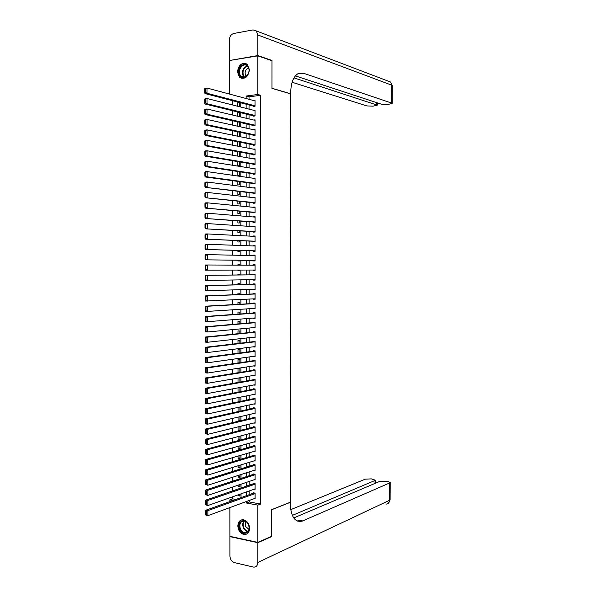 <?xml version="1.0" encoding="UTF-8"?>
<svg xmlns="http://www.w3.org/2000/svg" width="597" height="597" viewBox="0 0 597 597"><rect width="100%" height="100%" fill="white"/><g stroke="black" fill="none" stroke-linecap="round" stroke-linejoin="round"><path stroke-width="0.9" d="M249.434 69.953C248.053 77.297 244.777 79.737 239.598 77.289L237.434 71.797C238.815 64.424 242.121 61.998 247.345 64.521L249.434 69.953M249.621 528.367C249.3 532.569 247.442 534.621 244.031 534.516C240.3 533.479 238.233 530.614 237.837 525.927C238.158 521.674 240.061 519.629 243.539 519.793C247.203 520.875 249.225 523.733 249.621 528.367M229.367 94.027L229.323 60.528L257.8 55.872L271.971 60.707L271.956 88.356L290.732 93.908L290.224 502.286L271.747 509.599L271.732 536.278L257.829 542.389L229.897 536.345L229.86 507.584M229.852 501.622L229.852 499.898L233.009 500.487M232.748 496.764L232.748 498.861L229.852 499.898M232.315 100.632L232.323 104.9M232.33 110.661L232.337 114.975M232.337 120.684L232.345 125.042M232.352 130.698L232.352 135.101M232.36 140.705L232.367 145.146M232.375 150.705L232.375 155.19M232.382 160.697L232.39 165.22M232.397 170.682L232.397 175.249M232.405 180.652L232.412 185.264M232.42 190.622L232.42 195.271M232.427 200.585L232.434 205.271M232.434 210.532L232.442 215.263M232.449 220.472L232.457 225.248M232.457 230.412L232.464 235.225M232.472 240.337L232.472 245.195M232.479 250.255L232.487 255.158M232.494 260.173L232.494 265.113M232.502 270.083L232.509 275.023M232.509 280.03L232.517 284.918M232.524 289.963L232.531 294.799M232.531 299.888L232.539 304.679M232.546 309.806L232.546 314.544M232.554 319.716L232.561 324.402M232.569 329.619L232.569 334.26M232.576 339.514L232.584 344.103M232.591 349.402L232.591 353.939M232.599 359.275L232.606 363.774M232.606 369.147L232.614 373.595M232.621 379.013L232.621 383.408M232.629 388.863L232.636 393.214M232.643 398.714L232.643 403.012M232.651 408.549L232.658 412.803M232.658 418.385L232.666 422.586M232.673 428.206L232.681 432.362M232.681 438.026L232.688 442.131M232.696 447.832L232.696 451.892M232.703 457.638L232.711 461.645M232.718 467.429L232.718 471.391M232.726 477.212L232.733 481.13M232.733 486.988L232.74 490.861M253.083 106.012L253.083 106.497L255.023 106.251L255.023 100.415L253.8 100.58M253.091 115.721L253.091 116.206L255.023 115.975L255.023 110.146L253.725 110.303M253.091 125.415L253.091 125.9L255.031 125.691L255.031 119.863L253.643 120.019M253.091 135.109L253.091 135.594L255.031 135.4L255.031 129.571L253.546 129.728M253.098 144.795L253.098 145.28L255.031 145.093L255.031 139.28L253.434 139.437M253.098 154.474L253.098 154.959L255.031 154.787L255.031 148.974L253.307 149.131M255.038 163.988L207.122 155.989L205.114 156.16L255.038 164.466L255.031 158.66L253.158 158.817M253.106 173.802L253.106 174.287L255.038 174.152L255.038 168.347L253.106 168.488L255.038 168.802M253.106 183.458L253.106 183.943L255.038 183.816L255.038 178.018L253.106 178.227M253.106 193.107L253.106 193.592L255.038 193.48L255.038 187.682L253.106 187.921M253.113 202.749L253.113 203.226L255.046 203.137L255.038 197.346L253.113 197.607M253.113 212.383L253.113 212.86L255.046 212.786L255.046 206.995L253.113 207.286M253.113 222.009L253.113 222.487L255.046 222.42L255.046 216.636L253.113 216.965M253.121 231.621L253.121 232.106L255.046 232.054L255.046 226.278L253.121 226.629M253.121 241.233L253.121 241.718L255.046 241.681L255.046 235.905L253.121 236.285M253.121 250.837L253.121 251.315L255.053 251.3L255.053 245.524L253.121 245.554L253.121 245.942M253.128 260.434L253.128 260.911L255.053 260.904L255.053 255.143L253.121 255.158L253.128 255.583M253.128 270.038L253.128 270.501L255.053 270.508L255.053 264.747L253.128 264.747L253.128 265.217M253.128 279.657L253.128 280.083L255.053 280.105L255.053 274.351L253.128 274.336L253.128 274.814M253.135 289.276L255.061 289.694L255.053 283.941L253.128 283.911L253.128 284.388M253.135 298.888L255.061 299.276L255.061 293.53L253.135 293.485L253.135 293.963M253.135 308.492L255.061 308.85L255.061 303.104L253.135 303.045L253.135 303.522M253.143 318.089L255.061 318.41L255.061 312.671L253.135 312.604L253.135 313.082M253.143 327.678L255.068 327.969L255.061 322.238L253.143 322.149L253.143 322.626M253.143 337.253L255.068 337.521L255.068 331.79L253.143 331.693L253.143 332.171M253.15 346.827L255.068 347.066L255.068 341.342L253.143 341.23L253.143 341.7M253.15 356.394L255.068 356.603L255.068 350.879L253.15 350.752L253.15 351.23M253.15 365.954L255.068 366.133L255.068 360.416L253.15 360.275L253.15 360.752M253.225 375.498L255.076 375.655L255.076 369.946L253.15 369.789L253.15 370.259M253.374 385.013L255.076 385.169L255.076 379.461L253.158 379.289L253.158 379.767M253.509 394.52L255.076 394.677L255.076 388.975L253.158 388.789L253.158 389.266M253.621 404.02L255.076 404.176L255.076 398.483L253.158 398.281L253.158 398.751M253.718 413.512L255.083 413.669L255.076 407.975L253.165 407.766L253.165 408.236M253.8 422.997L255.083 423.161L255.083 417.467L253.165 417.236L253.165 417.713M253.874 432.482L255.083 432.638L255.083 426.952L253.165 426.706L253.165 427.183M253.949 441.952L255.083 442.108L255.083 436.429L253.173 436.168L253.173 436.646M254.009 451.414L255.083 451.571L255.083 445.892L253.173 445.623L253.173 446.093M254.061 460.869L255.091 461.026L255.091 455.354L253.173 455.071L253.173 455.541M254.113 470.324L255.091 470.481L255.091 464.809L253.18 464.511L253.18 464.981M254.158 479.764L255.091 479.921L255.091 474.257L253.18 473.943L253.18 474.414M254.203 489.197L255.091 489.353L255.091 483.697L253.18 483.369L253.18 483.839M239.979 495.025L238.121 495.682L238.121 494.868M239.972 485.742L238.113 486.376L238.113 485.174M239.964 476.458L238.106 477.063L238.099 475.481M239.957 467.167L238.099 467.749L238.091 465.779M239.949 457.869L238.084 458.421L238.084 456.063M239.942 448.563L238.076 449.093L238.076 446.347M239.942 439.25L238.069 439.75L238.069 436.616M239.934 429.937L238.061 430.407L238.061 426.877M239.927 420.609L238.054 421.049L238.054 417.139M238.046 407.385L238.046 411.602M238.031 397.632L238.039 401.893M238.024 387.863L238.031 392.177M238.016 378.088L238.024 382.453M239.882 372.416L239.882 368.7L238.009 368.543L238.016 372.715M239.875 362.7L239.875 359.282L238.002 359.14L238.002 362.976M239.867 352.984L239.867 349.864L237.994 349.738L237.994 353.23M239.86 343.253L239.86 340.432L237.987 340.32L237.987 343.476M239.852 333.522L239.852 330.999L237.979 330.902L237.979 333.708M239.845 323.775L239.845 321.559L237.972 321.477L237.972 323.94M239.837 314.029L239.837 312.112L237.957 312.037L237.964 314.156M239.83 304.269L239.83 302.649L237.949 302.597L237.957 304.373M239.822 294.5L239.822 293.187L237.942 293.149L237.942 294.582M239.815 284.732L239.815 283.717L237.934 283.687L237.934 284.776M239.807 274.948L239.807 274.239L237.927 274.224L237.927 274.971M239.807 270.068L239.807 270.448L237.927 270.075M239.8 265.15L239.8 264.755L237.919 264.755L237.919 265.143M237.912 260.24L237.919 260.964L239.8 260.956L239.8 260.262M237.904 250.412L237.904 251.486L239.793 251.464L239.793 250.464M237.897 240.576L237.897 241.994L239.785 241.957L239.785 240.658M237.89 230.733L237.89 232.502L239.778 232.449L239.77 230.838M237.882 220.875L237.882 222.994L239.77 222.935L239.763 221.017M237.875 211.017L237.875 213.487L239.763 213.413L239.755 211.189M237.867 201.152L237.867 203.973L239.755 203.875L239.748 201.346M237.86 191.279L237.86 194.443L239.748 194.338L239.74 191.503M237.845 181.391L237.852 184.913L239.74 184.794L239.733 181.645M237.837 171.503L237.845 175.376L239.733 175.242L239.725 171.787M237.83 161.6L237.837 165.832L239.725 165.682L239.718 161.914M237.822 151.698L237.822 156.138M237.815 141.78L237.815 146.183M237.807 131.862L237.807 136.22M237.793 121.93L237.8 126.251M239.681 112.699L237.785 112.236L237.793 116.266M232.748 498.861L235.905 499.45M238.121 495.682L239.987 496.025L239.979 494.212M238.113 486.376L239.979 486.704L239.972 484.548M238.106 477.063L239.972 477.376L239.964 474.884M238.099 467.749L239.964 468.048L239.957 465.205M238.084 458.421L239.957 458.705L239.949 455.518M238.076 449.093L239.949 449.362L239.942 445.825M238.069 439.75L239.942 440.011L239.934 436.123M239.934 430.527L239.927 426.422M239.621 430.609L238.061 430.407M239.927 420.863L239.919 416.706M238.763 421.139L238.054 421.049M239.919 411.191L239.912 406.982M239.912 401.505L239.904 397.251M239.904 391.819L239.897 387.513M239.89 382.117L239.89 378.102L238.606 377.991M238.83 279.918L239.815 279.896M239.807 270.448L237.927 270.441M239.8 264.755L237.919 264.755M239.793 255.307L238.106 255.277M238.345 156.227L239.718 156.115L239.71 152.041M239.71 146.534L239.703 142.153M239.703 136.609L239.695 132.265M239.688 126.668L239.688 122.363M239.681 116.713L239.681 112.452M238.457 112.154L237.785 112.236M239.673 106.759L239.673 102.535M239.315 102.445L237.778 102.639L237.785 106.281M249.195 500.48L249.195 501.928L260.665 504.062L260.68 95.289L249.031 96.833L249.031 99.296M249.031 104.96L249.031 109.117M249.039 114.728L249.039 118.93M249.039 124.497L249.046 128.736M249.046 134.25L249.046 138.534M249.046 143.996L249.053 148.317M249.053 153.735L249.053 158.101M249.053 163.466L249.061 167.876M249.061 173.197L249.061 177.645M249.068 182.913L249.068 187.398M249.068 192.622L249.068 197.152M249.076 202.323L249.076 206.898M249.076 212.017L249.076 216.629M249.083 221.703L249.083 226.36M249.083 231.39L249.091 236.084M249.091 241.061L249.091 245.792M249.091 250.725L249.098 255.501M249.098 260.382L249.098 265.195M249.098 270.045L249.106 274.851M249.106 279.732L249.106 284.493M249.113 289.411L249.113 294.127M249.113 299.082L249.113 303.746M249.121 308.746L249.121 313.365M249.121 318.402L249.121 322.977M249.128 328.051L249.128 332.581M249.128 337.693L249.128 342.171M249.136 347.335L249.136 351.76M249.136 356.961L249.143 361.342M249.143 366.58L249.143 370.909M249.143 376.192L249.15 380.476M249.15 385.796L249.15 390.035M249.15 395.393L249.158 399.587M249.158 404.982L249.158 409.132M249.165 414.564L249.165 418.661M249.165 424.139L249.165 428.191M249.173 433.713L249.173 437.713M249.173 443.272L249.173 447.228M249.18 452.824L249.18 456.735M249.18 462.369L249.18 466.235M249.188 471.906L249.188 475.727M249.188 481.443L249.188 485.212M249.195 490.965L249.195 494.689M254.24 498.629L255.098 498.786L255.091 493.129L253.188 492.786L253.188 493.256M255.038 164.474L253.098 164.623L253.098 164.145M257.8 55.872L257.8 94.483L246.121 96.042L246.121 98.52M260.68 95.289L257.8 94.483M260.665 504.062L257.829 505.137L257.829 542.389M246.337 501.532L246.337 502.987L257.829 505.137M246.121 104.206L246.128 108.385M246.128 114.02L246.128 118.243M246.136 123.833L246.136 128.094M246.136 133.631L246.143 137.937M246.143 143.422L246.143 147.765M246.151 153.213L246.151 157.593M246.158 162.988L246.158 167.414M246.158 172.757L246.165 177.227M246.165 182.518L246.165 187.025M246.173 192.271L246.173 196.823M246.173 202.017L246.18 206.614M246.18 211.763L246.18 216.398M246.188 221.494L246.188 226.166M246.188 231.218L246.195 235.934M246.195 240.934L246.195 245.688M246.203 250.643L246.203 255.441M246.21 260.344L246.21 265.18M246.21 270.053L246.218 274.881M246.218 279.784L246.218 284.568M246.225 289.508L246.225 294.246M246.225 299.224L246.233 303.91M246.233 308.933L246.233 313.574M246.24 318.634L246.24 323.223M246.24 328.328L246.248 332.872M246.248 338.014L246.248 342.506M246.255 347.693L246.255 352.14M246.255 357.364L246.262 361.76M246.262 367.028L246.262 371.379M246.27 376.685L246.27 380.99M246.277 386.334L246.277 390.587M246.277 395.975L246.277 400.184M246.285 405.602L246.285 409.766M246.292 415.228L246.292 419.348M246.292 424.848L246.3 428.922M246.3 434.459L246.3 438.482M246.307 444.064L246.307 448.041M246.307 453.66L246.315 457.593M246.315 463.25L246.315 467.13M246.322 472.831L246.322 476.667M246.322 482.406L246.33 486.197M246.33 491.973L246.33 495.711M240.74 97.08L239.942 96.863M241.039 497.614L241.039 493.838M241.031 488.01L241.031 484.189M241.024 478.406L241.024 474.54M241.016 468.794L241.016 464.876M241.009 459.168L241.009 455.212M241.001 449.541L241.001 445.534M240.994 439.907L240.994 435.847M240.987 430.265L240.987 426.161M240.987 420.609L240.979 416.46M240.979 410.952L240.972 406.751M240.972 401.288L240.964 397.042M240.964 391.61L240.957 387.319M240.957 381.931L240.949 377.588M240.949 372.244L240.942 367.849M240.942 362.543L240.934 358.11M240.934 352.842L240.927 348.357M240.927 343.133L240.919 338.596M240.919 333.41L240.912 328.828M240.912 323.686L240.904 319.052M240.904 313.947L240.897 309.276M240.897 304.209L240.889 299.485M240.889 294.463L240.882 289.687M240.882 284.702L240.875 279.881M240.875 274.941L240.867 270.068M240.867 265.158L240.86 260.277M240.86 255.329L240.86 250.494M240.852 245.501L240.852 240.703M240.845 235.658L240.845 230.905M240.837 225.808L240.837 221.099M240.83 215.957L240.83 211.286M240.822 206.092L240.822 201.458M240.815 196.219L240.815 191.63M240.807 186.339L240.807 181.794M240.8 176.451L240.8 171.951M240.792 166.563L240.792 162.093M240.785 156.66L240.785 152.235M240.778 146.75L240.778 142.37M240.77 136.832L240.77 132.489M240.763 126.9L240.763 122.609M240.755 116.967L240.755 112.714M240.748 107.027L240.748 102.818M249.195 501.928L246.337 502.987M249.031 96.833L246.121 96.042M239.673 103.132L237.778 102.639M255.068 365.685L253.15 365.983M255.068 356.2L253.15 356.469M255.068 346.7L253.15 346.947M255.068 337.201L253.143 337.417M255.068 327.693L253.143 327.88M255.061 318.179L253.143 318.335M255.061 308.656L253.135 308.783M255.061 299.127L253.135 299.224M255.061 289.59L253.135 289.657M255.053 280.045L253.128 280.083M255.053 270.493L253.128 270.501M255.053 264.762L253.128 264.747M255.053 255.195L253.121 255.158M255.053 245.628L253.121 245.554M255.046 236.046L253.121 235.949M255.046 226.464L253.121 226.338M255.046 216.875L253.113 216.711M255.046 207.271L253.113 207.084M255.038 197.667L253.113 197.443M255.038 188.048L253.106 187.801M255.038 178.428L253.106 178.152M255.098 498.316L207.868 515.666L205.629 514.942L206.42 515.099L206.413 511.554L205.622 511.39L205.629 514.942M254.061 492.943L205.883 510.211L207.86 510.599L207.868 515.666L206.42 515.099M255.091 493.6L207.86 510.599L206.413 511.554M205.883 510.211L205.622 511.39M248.591 524.696C252.098 532.352 242.785 537.016 239.763 529.196C236.293 521.644 245.479 516.86 248.591 524.696M240.375 528.912C241.375 531.099 242.815 532.367 244.703 532.74C248.583 532.375 249.867 529.711 248.546 524.748C247.561 522.606 246.143 521.345 244.3 520.957C240.375 521.263 239.061 523.92 240.375 528.912M246.218 521.771C245.166 523.069 245.001 524.688 245.718 526.621L249.016 529.345M241.792 519.83C238.487 521.591 237.591 524.83 239.113 529.532C240.36 532.24 242.151 533.822 244.494 534.278L246.979 533.919M248.389 67.043C251.956 73.685 242.479 81.976 239.404 74.983C235.867 68.431 245.225 60.066 248.389 67.043M240.024 74.782L241.106 76.244C244.889 80.102 251.158 72.528 248.345 67.431L247.315 66.028C243.501 62.081 237.218 69.692 240.024 74.782M248.628 68.11C245.576 69.17 244.524 71.468 245.471 75.021L246.382 76.185M246.195 63.715C241.218 61.506 235.793 70.207 238.74 75.565L240.091 77.394L242.106 78.483M271.307 536.464L271.732 536.554L271.747 509.696L290.224 502.375L290.224 503.905C290.97 516.89 294.985 522.629 302.269 521.114L389.684 482.936L390.199 482.495L387.789 481.398L379.722 481.398L293.724 517.957M299.619 520.606L297.985 521.315M257.829 542.673L229.897 536.621L229.92 555.979C230.188 559.411 231.666 561.613 234.367 562.59L253.762 567.135C256.262 567.105 257.62 565.553 257.829 562.464L257.829 542.673L271.732 536.554M229.897 536.621L230.338 536.434M292.306 515.405L375.58 480.227L371.349 478.876L365.282 479.167L290.672 509.681M297.299 521.062L300.045 520.42L302.709 520.935M257.8 55.573L271.971 60.424L271.956 88.259L290.732 93.819L290.732 92.236C290.97 82.968 293.328 76.826 297.799 73.812L303.485 73.252L391.677 103.087L391.774 85.199L257.792 34.969L257.8 55.573L229.92 60.431M271.971 60.424L271.389 60.513M293.985 77.886L377.341 105.139L373.028 106.176L366.871 105.923L292.112 82.267M257.792 34.969L256.322 30.94L253.083 29.91L233.83 33.462C231.076 34.328 229.569 36.536 229.3 40.089L229.323 60.237M295.381 75.886L381.55 104.244L387.752 104.497L392.199 103.423L391.677 103.087M298.94 73.274L300.776 73.64L303.485 73.252M255.091 488.883L207.853 505.532L205.607 504.801L206.398 504.958L206.39 501.405L205.599 501.256L205.607 504.801M254.098 483.525L205.861 500.085L207.838 500.465L207.853 505.532L206.398 504.958M255.091 484.167L207.838 500.465L206.39 501.405M205.861 500.085L205.599 501.256M255.091 479.451L207.831 495.391L205.584 494.659L206.375 494.809L206.368 491.256L205.577 491.107L205.584 494.659M254.135 474.1L205.838 489.958L207.816 490.316L207.831 495.391L206.375 494.809M255.091 474.727L207.816 490.316L206.368 491.256M205.838 489.958L205.577 491.107M255.091 470.003L207.808 485.242L205.562 484.51L206.353 484.652L206.346 481.092L205.555 480.951L205.562 484.51M254.18 464.667L205.816 479.816L207.793 480.167L207.808 485.242L206.353 484.652M255.091 465.279L207.793 480.167L206.346 481.092M205.816 479.816L205.555 480.951M255.091 460.556L207.786 475.085L205.54 474.346L206.331 474.481L206.323 470.921L205.532 470.787L205.54 474.346M254.232 455.227L205.793 469.675L207.778 470.003L207.786 475.085L206.331 474.481M255.091 455.832L207.778 470.003L206.323 470.921M205.793 469.675L205.532 470.787M255.083 451.101L207.763 464.914L205.517 464.175L206.316 464.309L206.308 460.742L205.51 460.615L205.517 464.175M254.285 445.78L205.771 459.518L207.756 459.832L207.763 464.914L206.316 464.309M255.083 446.369L207.756 459.832L206.308 460.742M205.771 459.518L205.51 460.615M255.083 441.631L207.741 454.742L205.495 454.004L206.293 454.123L206.286 450.556L205.487 450.437L205.495 454.004M254.344 436.325L205.749 449.354L207.734 449.653L207.741 454.742L206.293 454.123M255.083 436.9L207.734 449.653L206.286 450.556M205.749 449.354L205.487 450.437M255.083 432.161L207.726 444.556L205.472 443.817L206.271 443.929L206.263 440.362L205.465 440.25L205.472 443.817M254.412 426.862L205.726 439.183L207.711 439.467L207.726 444.556L206.271 443.929M255.083 427.422L207.711 439.467L206.263 440.362M205.726 439.183L205.465 440.25M255.083 422.683L207.704 434.362L205.45 433.623L206.249 433.728L206.241 430.161L205.443 430.049L205.45 433.623M254.494 417.4L205.704 429.004L207.689 429.265L207.704 434.362L206.249 433.728M255.083 417.945L207.689 429.265L206.241 430.161M205.704 429.004L205.443 430.049M255.083 413.199L207.681 424.168L205.696 423.907L205.428 423.415L206.226 423.519L206.219 419.945L205.42 419.848L205.428 423.415M254.583 407.923L205.689 418.81L207.666 419.064L207.681 424.168L206.226 423.519M255.076 408.452L207.666 419.064L206.219 419.945M205.689 418.81L205.42 419.848M255.076 403.706L207.659 413.96L205.674 413.714L205.405 413.206L206.204 413.303L206.196 409.729L205.398 409.632L205.405 413.206M254.68 398.438L205.667 408.617L207.652 408.848L207.659 413.96L206.204 413.303M255.076 398.953L207.652 408.848L206.196 409.729M205.667 408.617L205.398 409.632M255.076 394.207L207.637 403.736L205.652 403.512L205.383 402.99L206.181 403.079L206.174 399.497L205.375 399.408L205.383 402.99M254.8 388.946L205.644 398.415L207.629 398.624L207.637 403.736L206.181 403.079M255.076 389.453L207.629 398.624L206.174 399.497M205.644 398.415L205.375 399.408M255.076 384.692L207.614 393.513L205.629 393.304L205.361 392.759L206.159 392.841L206.152 389.259L205.353 389.177L205.361 392.759M254.934 379.453L205.622 388.199L207.607 388.401L207.614 393.513L206.159 392.841M255.076 379.938L207.607 388.401L206.152 389.259M205.622 388.199L205.353 389.177M255.076 375.177L207.592 383.281L205.607 383.087L205.338 382.528L206.137 382.602L206.129 379.013L205.331 378.938L205.338 382.528M255.076 369.953L205.599 377.976L207.584 378.162L207.592 383.281L206.137 382.602M255.076 370.416L207.584 378.162L206.129 379.013M205.599 377.976L205.331 378.938M255.068 365.655L207.577 373.035L205.584 372.864L205.323 372.282L206.114 372.349L206.107 368.759L205.308 368.692L205.323 372.282M255.068 360.469L205.577 367.745L207.562 367.916L207.577 373.035L206.114 372.349M255.068 360.894L207.562 367.916L206.107 368.759M205.577 367.745L205.308 368.692M255.068 356.125L207.555 362.789L205.562 362.633L205.301 362.028L206.092 362.088L206.084 358.498L205.286 358.439L205.301 362.028M255.068 350.976L205.555 357.506L207.54 357.655L207.555 362.789L206.092 362.088M255.068 351.357L207.54 357.655L206.084 358.498M205.555 357.506L205.286 358.439M255.068 346.588L207.532 352.528L205.54 352.387L205.278 351.767L206.069 351.82L206.062 348.23L205.264 348.17L205.278 351.767M255.068 341.477L205.532 347.26L207.517 347.394L207.532 352.528L206.069 351.82M255.068 341.82L207.517 347.394L206.062 348.23M205.532 347.26L205.264 348.17M255.068 337.044L207.51 342.26L205.517 342.133L205.256 341.499L206.047 341.544L206.04 337.947L205.241 337.902L205.256 341.499M255.068 331.977L205.51 337.007L207.502 337.126L207.51 342.26L206.047 341.544M255.068 332.268L207.502 337.126L206.04 337.947M205.51 337.007L205.241 337.902M255.068 327.492L207.487 331.984L205.495 331.872L205.234 331.216L206.025 331.26L206.017 327.656L205.219 327.619L205.234 331.216M255.061 322.462L205.487 326.746L207.48 326.843L207.487 331.984L206.025 331.26M255.061 322.716L207.48 326.843L206.017 327.656M205.487 326.746L205.219 327.619M255.061 317.932L207.465 321.701L205.472 321.611L205.211 320.932L206.002 320.97L205.995 317.365L205.196 317.328L205.211 320.932M255.061 312.947L205.465 316.47L207.457 316.552L207.465 321.701L206.002 320.97M255.061 313.156L207.457 316.552L205.995 317.365M205.465 316.47L205.196 317.328M255.061 308.365L207.443 311.41L205.45 311.328L205.189 310.634L205.98 310.664L205.972 307.059L205.174 307.03L205.189 310.634M255.061 303.418L205.443 306.186L207.435 306.254L207.443 311.41L205.98 310.664M255.061 303.582L207.435 306.254L205.972 307.059M205.443 306.186L205.174 307.03M255.061 298.798L205.428 301.045L205.167 300.336L205.958 300.358L205.95 296.746L205.152 296.724L205.167 300.336M255.061 293.881L205.42 295.903L207.413 295.948L207.42 301.104L205.958 300.358M255.061 294.008L207.413 295.948L205.95 296.746M205.42 295.903L205.152 296.724M255.061 289.217L205.405 290.754L205.144 290.023L205.935 290.038L205.928 286.426L205.129 286.411L205.144 290.023M255.053 284.344L205.398 285.605L207.39 285.635L207.405 290.791L205.935 290.038M255.053 284.418L207.39 285.635L205.928 286.426M205.398 285.605L205.129 286.411M255.053 279.627L205.383 280.448L205.122 279.702L205.913 279.709L205.905 276.09L205.107 276.083L205.122 279.702M255.053 274.792L205.375 275.299L207.368 275.314L207.383 280.478L205.913 279.709M255.053 274.829L207.368 275.314L205.905 276.09M205.375 275.299L205.107 276.083M255.053 270.031L205.361 270.142L205.092 269.374L205.898 269.374L205.883 265.755L205.084 265.755L205.092 269.374M205.084 265.755L205.353 264.986L207.346 264.986L207.36 270.15L205.898 269.374M255.053 265.232L207.346 264.986L205.883 265.755M255.053 260.426L205.338 259.822L255.053 260.456M205.062 255.412L205.331 254.658L207.323 254.643L207.338 259.814L205.875 259.031L205.868 255.404L205.062 255.412L205.07 259.031L205.875 259.031M255.053 255.62L207.323 254.643L205.868 255.404M205.338 259.822L205.07 259.031M255.053 250.815L205.316 249.494L255.053 250.889M205.04 245.061L205.308 244.33L207.308 244.292L207.316 249.471L205.853 248.673L205.846 245.054L205.04 245.061L205.047 248.688L205.853 248.673M255.053 246.009L207.308 244.292L205.846 245.054M205.316 249.494L205.047 248.688M255.046 241.195L205.293 239.158L255.046 241.315M205.017 234.703L205.286 233.987L207.286 233.934L207.293 239.113L205.831 238.315L205.823 234.688L205.017 234.703L205.025 238.33L205.831 238.315M255.046 236.39L207.286 233.934L205.823 234.688M205.293 239.158L205.025 238.33M255.046 231.576L205.271 228.815L255.046 231.74M204.995 224.338L205.264 223.636L207.263 223.569L207.271 228.755L205.808 227.942L205.801 224.315L204.995 224.338L205.002 227.972L205.808 227.942M255.046 226.756L207.263 223.569L205.801 224.315M205.271 228.815L205.002 227.972M255.046 221.942L205.249 218.465L255.046 222.151M204.972 213.965L205.241 213.278L207.241 213.196L207.249 218.383L205.786 217.562L205.778 213.927L204.972 213.965L204.98 217.599L205.786 217.562M255.046 217.121L207.241 213.196L205.778 213.927M205.249 218.465L204.98 217.599M255.046 212.301L205.226 208.099L255.046 212.554M204.95 203.577L205.219 202.913L207.219 202.816L207.226 208.01L205.764 207.181L205.756 203.54L204.95 203.577L204.958 207.219L205.764 207.181M255.046 207.48L207.219 202.816L205.756 203.54M205.226 208.099L204.958 207.219M255.046 202.652L205.204 197.726L255.046 202.95M204.928 193.189L205.196 192.54L207.196 192.421L207.211 197.622L205.741 196.779L205.734 193.144L204.928 193.189L204.935 196.823L205.741 196.779M255.038 197.823L207.196 192.421L205.734 193.144M205.204 197.726L204.935 196.823M255.038 192.995L205.181 187.354L255.038 193.338M204.905 182.786L205.174 182.16L207.174 182.025L207.189 187.227L205.719 186.376L205.711 182.734L204.905 182.786L204.913 186.428L205.719 186.376M255.038 188.167L207.174 182.025L205.711 182.734M205.181 187.354L204.913 186.428M255.038 183.339L207.166 176.816L205.159 176.966L255.038 183.719M204.883 172.376L205.152 171.764L207.152 171.615L207.166 176.816L205.696 175.966L205.689 172.317L204.883 172.376L204.89 176.025L205.696 175.966M255.038 178.503L207.152 171.615L205.689 172.317M205.159 176.966L204.89 176.025M255.038 173.667L207.144 166.406L205.137 166.57L255.038 174.093M204.861 161.959L205.129 161.369L207.129 161.197L207.144 166.406L205.674 165.541L205.667 161.891L204.861 161.959L204.868 165.608L205.674 165.541M255.038 168.832L207.129 161.197L205.667 161.891M205.137 166.57L204.868 165.608M204.838 151.534L205.107 150.959L207.107 150.772L207.122 155.989L205.652 155.116L205.644 151.459L204.838 151.534L204.846 155.183L205.652 155.116M255.031 159.145L207.107 150.772L205.644 151.459M205.114 156.16L204.846 155.183M255.031 154.302L207.099 145.556L205.092 145.75L254.904 154.802M204.816 141.101L205.084 140.541L207.092 140.34L207.099 145.556L205.629 144.675L205.622 141.019L204.816 141.101L204.823 144.75L205.629 144.675M255.031 149.459L207.092 140.34L205.622 141.019M205.092 145.75L204.823 144.75M255.031 144.608L207.077 135.116L205.07 135.332L254.762 145.123M204.793 130.653L205.062 130.116L207.069 129.892L207.077 135.116L205.607 134.228L205.599 130.564L204.793 130.653L204.801 134.31L205.607 134.228M255.031 139.765L207.069 129.892L205.599 130.564M205.07 135.332L204.801 134.31M255.031 134.915L207.055 124.669L205.047 124.9L254.635 135.437M204.771 120.198L205.04 119.684L207.047 119.445L207.055 124.669L205.584 123.766L205.577 120.109L204.771 120.198L204.778 123.863L205.584 123.766M255.031 130.056L207.047 119.445L205.577 120.109M205.047 124.9L204.778 123.863M255.031 125.206L207.032 114.214L205.025 114.46L254.531 125.743M204.749 109.744L205.017 109.236L207.025 108.982L207.032 114.214L205.562 113.303L205.555 109.639L204.749 109.744L204.756 113.4L205.562 113.303M255.031 120.348L207.025 108.982L205.555 109.639M205.025 114.46L204.756 113.4M255.023 115.49L207.01 103.751L205.002 104.012L254.434 116.042M204.726 99.266L204.995 98.781L207.002 98.512L207.01 103.751L205.54 102.826L205.532 99.162L204.726 99.266L204.734 102.938L205.54 102.826M255.023 110.632L207.002 98.512L205.532 99.162M205.002 104.012L204.734 102.938M255.023 105.766L206.987 93.274L204.98 93.557L254.352 106.341M204.704 88.789L206.98 88.035L206.987 93.274L205.517 92.348L205.51 88.677L204.704 88.789L204.711 92.46L205.517 92.348M255.023 100.908L206.98 88.035L205.51 88.677M204.98 93.557L204.711 92.46M244.703 532.74L247.68 531.502C245.8 531.136 244.36 529.867 243.367 527.703C242.36 525.009 242.583 522.748 244.024 520.92M244.412 520.972C243.024 522.741 242.815 524.927 243.777 527.517C244.807 529.726 246.27 530.957 248.18 531.218M241.106 76.244L244.188 77.192L243.069 75.7C241.74 70.864 243.143 67.625 247.285 65.998M247.576 66.289C243.561 67.864 242.203 70.991 243.494 75.67L244.576 77.11M257.829 562.464L389.595 500.256L389.684 482.936M375.028 483.391L375.035 480.675M390.11 499.652L389.595 500.256C389.393 502.704 388.207 503.987 386.035 504.114M376.789 104.788L376.797 102.684M388.057 81.065L390.513 81.998L392.289 85.684M299.597 520.599L302.269 521.114M375.573 483.16L375.58 480.227M388.393 503.234L390.11 499.786L390.199 482.495M377.341 105.139L377.349 102.863M392.199 103.423L392.289 85.58L390.513 81.998L256.322 30.94"/></g></svg>
